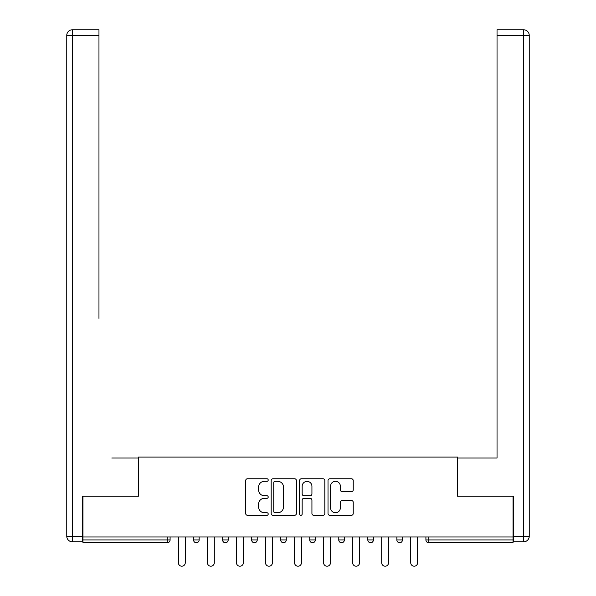 <?xml version="1.0" encoding="UTF-8"?>
<svg xmlns="http://www.w3.org/2000/svg" width="596" height="596" viewBox="0 0 596 596"><rect width="100%" height="100%" fill="white"/><g stroke="black" fill="none" stroke-linecap="round" stroke-linejoin="round"><path stroke-width="0.89" d="M268.215 480.033A1.281 1.281 0 0 0 266.933 478.759L247.511 478.759A1.825 1.825 0 0 0 245.686 480.585L245.686 513.476A1.825 1.825 0 0 0 247.511 515.309L266.933 515.309A1.281 1.281 0 0 0 268.215 514.028A1.281 1.281 0 0 0 266.933 512.746L264.415 512.746A5.848 5.848 0 0 1 258.575 506.898L258.575 504.156A5.848 5.848 0 0 1 264.415 498.308L266.933 498.308A1.281 1.281 0 0 0 268.215 497.034A1.281 1.281 0 0 0 266.933 495.753L264.415 495.753A5.848 5.848 0 0 1 258.575 489.905L258.575 487.163A5.848 5.848 0 0 1 264.415 481.315L266.933 481.315A1.281 1.281 0 0 0 268.215 480.033M351.409 491.64A1.825 1.825 0 0 0 353.234 489.815L353.234 480.585A1.825 1.825 0 0 0 351.409 478.759L329.841 478.759A1.825 1.825 0 0 0 328.016 480.585L328.016 513.476A1.825 1.825 0 0 0 329.841 515.309L351.409 515.309A1.825 1.825 0 0 0 353.234 513.476L353.234 502.331A1.825 1.825 0 0 0 351.409 500.506L342.178 500.506A1.825 1.825 0 0 0 340.353 502.331L340.353 507.859A4.887 4.887 0 0 1 335.466 512.746A4.887 4.887 0 0 1 330.579 507.859L330.579 486.202A4.887 4.887 0 0 1 335.466 481.315A4.887 4.887 0 0 1 340.353 486.202L340.353 489.815A1.825 1.825 0 0 0 342.178 491.64L351.409 491.64M82.956 536.966L82.956 496.192L138.436 496.192L138.436 457.095L457.564 457.095L457.564 496.192L513.044 496.192L513.044 536.966L82.956 536.966L82.956 539.946L167.297 539.946L167.297 536.966M296.398 480.585A1.825 1.825 0 0 0 294.573 478.759L273.005 478.759A1.825 1.825 0 0 0 271.18 480.585L271.18 513.476A1.825 1.825 0 0 0 273.005 515.309L294.573 515.309A1.825 1.825 0 0 0 296.398 513.476L296.398 480.585M301.427 478.759L322.995 478.759A1.825 1.825 0 0 1 324.82 480.585L324.82 513.476A1.825 1.825 0 0 1 322.995 515.309L313.764 515.309A1.825 1.825 0 0 1 311.931 513.476L311.931 500.141A1.825 1.825 0 0 0 310.106 498.308L303.982 498.308A1.825 1.825 0 0 0 302.157 500.141L302.157 514.028A1.281 1.281 0 0 1 300.876 515.309A1.281 1.281 0 0 1 299.602 514.028L299.602 480.585A1.825 1.825 0 0 1 301.427 478.759M167.297 542.74A2.794 2.794 0 0 0 170.091 539.946L167.297 539.946L167.297 542.74A2.794 2.794 0 0 0 170.091 539.946L170.091 536.966L170.091 539.946A2.794 2.794 0 0 1 167.297 542.74L82.956 542.74L82.956 539.946M513.044 536.966L513.044 542.74L428.703 542.74A2.794 2.794 0 0 1 425.909 539.946L425.909 536.966L425.909 539.946A2.794 2.794 0 0 0 428.703 542.74A2.794 2.794 0 0 1 425.909 539.946L513.044 539.946M193.551 536.966L193.551 539.946L193.551 536.966M196.345 542.74A2.794 2.794 0 0 1 193.551 539.946A2.794 2.794 0 0 0 196.345 542.74A2.794 2.794 0 0 0 199.138 539.946L199.138 536.966L199.138 539.946A2.794 2.794 0 0 1 196.345 542.74A2.794 2.794 0 0 1 193.551 539.946L199.138 539.946A2.794 2.794 0 0 1 196.345 542.74M222.599 536.966L222.599 539.946L222.599 536.966M228.179 536.966L228.179 539.946L228.179 536.966M251.639 536.966L251.639 539.946L251.639 536.966M257.226 536.966L257.226 539.946L257.226 536.966M280.686 539.946A2.794 2.794 0 0 0 283.48 542.74A2.794 2.794 0 0 0 286.274 539.946A2.794 2.794 0 0 1 283.48 542.74A2.794 2.794 0 0 0 286.274 539.946L286.274 536.966L286.274 539.946L280.686 539.946A2.794 2.794 0 0 0 283.48 542.74A2.794 2.794 0 0 1 280.686 539.946L280.686 536.966M309.726 536.966L309.726 539.946L309.726 536.966M315.314 536.966L315.314 539.946L315.314 536.966M344.361 536.966L344.361 539.946L338.774 539.946A2.794 2.794 0 0 0 341.568 542.74A2.794 2.794 0 0 1 338.774 539.946L338.774 536.966M367.821 536.966L367.821 539.946L367.821 536.966M373.401 536.966L373.401 539.946L373.401 536.966M396.862 536.966L396.862 539.946L396.862 536.966M402.449 536.966L402.449 539.946L402.449 536.966M225.385 542.74A2.794 2.794 0 0 1 222.599 539.946A2.794 2.794 0 0 0 225.385 542.74A2.794 2.794 0 0 0 228.179 539.946A2.794 2.794 0 0 1 225.385 542.74A2.794 2.794 0 0 1 222.599 539.946L228.179 539.946A2.794 2.794 0 0 1 225.385 542.74M254.432 542.74A2.794 2.794 0 0 1 251.639 539.946A2.794 2.794 0 0 0 254.432 542.74A2.794 2.794 0 0 0 257.226 539.946A2.794 2.794 0 0 1 254.432 542.74A2.794 2.794 0 0 1 251.639 539.946L257.226 539.946A2.794 2.794 0 0 1 254.432 542.74M312.52 542.74A2.794 2.794 0 0 1 309.726 539.946A2.794 2.794 0 0 0 312.52 542.74A2.794 2.794 0 0 0 315.314 539.946A2.794 2.794 0 0 1 312.52 542.74A2.794 2.794 0 0 1 309.726 539.946L315.314 539.946A2.794 2.794 0 0 1 312.52 542.74M341.568 542.74A2.794 2.794 0 0 0 344.361 539.946A2.794 2.794 0 0 1 341.568 542.74A2.794 2.794 0 0 1 338.774 539.946M370.615 542.74A2.794 2.794 0 0 1 367.821 539.946L373.401 539.946A2.794 2.794 0 0 1 370.615 542.74A2.794 2.794 0 0 0 373.401 539.946A2.794 2.794 0 0 1 370.615 542.74M399.655 542.74A2.794 2.794 0 0 1 396.862 539.946L402.449 539.946A2.794 2.794 0 0 1 399.655 542.74A2.794 2.794 0 0 0 402.449 539.946M275.017 481.315A1.281 1.281 0 0 0 273.743 482.596L273.743 511.472A1.281 1.281 0 0 0 275.017 512.746L277.669 512.746A5.848 5.848 0 0 0 283.517 506.898L283.517 487.163A5.848 5.848 0 0 0 277.669 481.315L275.017 481.315M311.931 486.299A4.887 4.887 0 0 0 307.044 481.404A4.887 4.887 0 0 0 302.157 486.299L302.157 493.928A1.825 1.825 0 0 0 303.982 495.753L310.106 495.753A1.825 1.825 0 0 0 311.931 493.928L311.931 486.299M178.375 536.966L178.375 562.758A3.442 3.442 0 0 0 181.817 566.2A3.442 3.442 0 0 0 185.267 562.758L185.267 536.966M207.423 536.966L207.423 562.758A3.442 3.442 0 0 0 210.865 566.2A3.442 3.442 0 0 0 214.307 562.758L214.307 536.966M236.463 536.966L236.463 562.758A3.442 3.442 0 0 0 239.912 566.2A3.442 3.442 0 0 0 243.354 562.758L243.354 536.966M265.511 536.966L265.511 562.758A3.442 3.442 0 0 0 268.952 566.2A3.442 3.442 0 0 0 272.402 562.758L272.402 536.966M294.558 536.966L294.558 562.758A3.442 3.442 0 0 0 298 566.2A3.442 3.442 0 0 0 301.442 562.758L301.442 536.966M323.598 536.966L323.598 562.758A3.442 3.442 0 0 0 327.048 566.2A3.442 3.442 0 0 0 330.489 562.758L330.489 536.966M66.759 35.388A5.588 5.588 0 0 1 72.347 29.8A5.588 5.588 0 0 0 66.759 35.388L66.759 536.221L66.759 35.388L72.347 35.388L72.347 29.8L98.966 29.8L98.966 35.388L72.347 35.388L72.347 536.221L82.397 536.221L82.397 496.192L138.25 496.192L138.25 458.026L111.817 458.026M98.966 35.388L98.966 318.391M82.397 536.221L82.397 541.809L72.347 541.809A5.588 5.588 0 0 1 66.759 536.221L72.347 536.221L72.347 541.809M484.183 458.026L497.034 458.026L497.034 29.8L523.653 29.8L497.034 29.8M513.603 536.221L523.653 536.221L523.653 35.388L529.241 35.388A5.588 5.588 0 0 0 523.653 29.8A5.588 5.588 0 0 1 529.241 35.388A5.588 5.588 0 0 0 523.653 29.8A5.588 5.588 0 0 1 529.241 35.388L529.241 536.221A5.588 5.588 0 0 1 523.653 541.809L513.603 541.809L513.603 496.192L457.75 496.192L457.75 458.026L497.034 458.026L497.034 318.391M352.646 536.966L352.646 562.758A3.442 3.442 0 0 0 356.088 566.2A3.442 3.442 0 0 0 359.537 562.758L359.537 536.966M381.693 536.966L381.693 562.758A3.442 3.442 0 0 0 385.135 566.2A3.442 3.442 0 0 0 388.577 562.758L388.577 536.966M410.733 536.966L410.733 562.758A3.442 3.442 0 0 0 414.183 566.2A3.442 3.442 0 0 0 417.625 562.758L417.625 536.966M428.703 536.966L428.703 542.74M523.653 29.8L523.653 35.388L497.034 35.388M529.241 536.221L523.653 536.221L523.653 541.809"/></g></svg>
